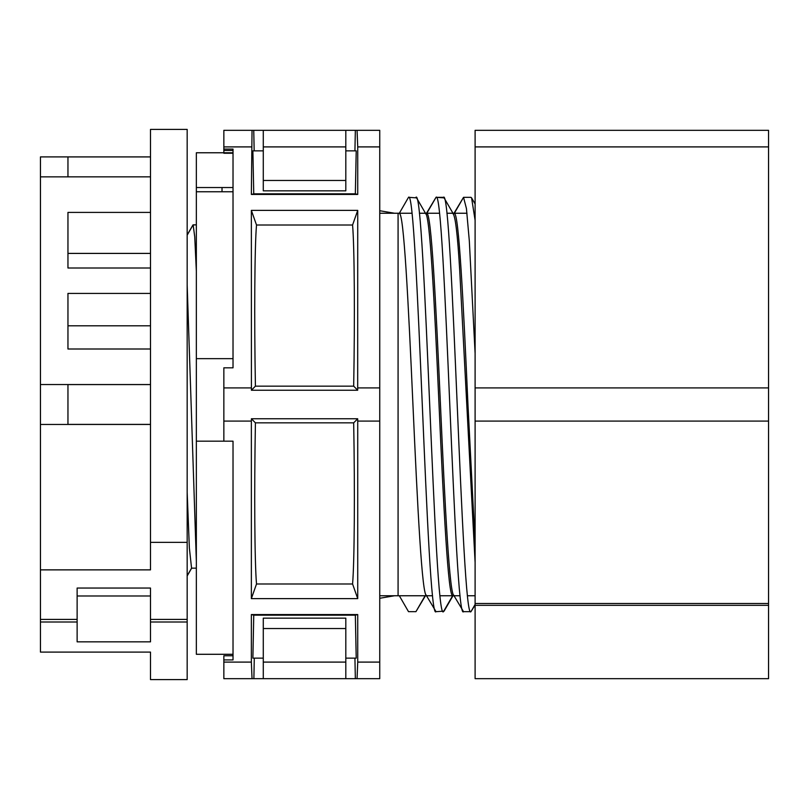 <?xml version="1.0" encoding="UTF-8"?>
<svg xmlns="http://www.w3.org/2000/svg" width="809" height="809" viewBox="0 0 809 809"><rect width="100%" height="100%" fill="white"/><g stroke="black" fill="none" stroke-linecap="round" stroke-linejoin="round"><path stroke-width="1.21" d="M233.022 187.536L196.344 187.536L196.344 152.77L233.022 152.77M233.022 191.753L196.344 191.753L196.344 187.536M379.745 595.758L432.572 595.758M439.985 595.758L460.078 595.758M467.491 595.758L475.105 595.758M475.105 213.242L474.408 213.242M466.995 213.242L446.892 213.242M439.479 213.242L419.386 213.242M411.973 213.242L379.745 213.242M222.02 191.753L222.02 187.536M187.172 234.984L192.947 224.993L196.071 224.831L193.129 224.831L187.172 235.146L193.129 224.831L194.736 236.794L196.344 271.096M475.105 543.719L467.956 404.5C463.375 302.435 458.784 210.876 454.203 213.485L463.537 197.325L470.949 197.325L471.586 197.871L475.105 220.27M475.105 605.041L470.949 611.675C461.777 624.497 452.605 184.503 443.443 197.325L436.021 197.325L426.828 213.242M187.172 575.755L191.561 568.151L196.344 568.151L191.561 568.151L187.172 575.755M399.322 595.758L408.515 611.675L415.927 611.675L425.119 595.758M453.475 214.112L444.08 197.871L436.031 197.325C445.193 184.503 454.365 624.497 463.537 611.675L470.949 611.675L475.105 604.475L470.949 611.675L463.537 611.675L453.505 594.908M233.022 153.245L223.85 153.245L223.85 150.454L233.022 150.454M263.279 150.858L252.883 150.858L253.753 193.847L251.356 194.443L252.034 130.32L355.343 130.32L354.929 150.858M254.289 658.142L253.874 678.68L379.745 678.68L379.745 662.096L357.73 662.096L357.062 678.68M263.279 662.096L263.279 628.542L345.807 628.542L345.807 662.096L263.279 662.096L263.279 678.68M345.807 628.542L345.807 618.157L263.279 618.157L263.279 628.542M345.807 678.68L345.807 662.096M263.279 180.458L263.279 190.843L345.807 190.843L345.807 180.458L263.279 180.458L263.279 146.904L345.807 146.904L345.807 130.32M263.279 130.32L263.279 146.904M345.807 146.904L345.807 180.458M426.019 214.051L436.021 197.325M415.927 611.675L425.928 594.949M454.203 213.485L463.537 197.325L453.536 214.051M453.444 594.949L444.08 611.129L436.031 611.675C426.859 624.497 417.687 184.503 408.515 197.325L416.564 197.871L425.959 214.092M196.344 441.178L196.344 654.289L233.022 654.289L233.022 441.178L196.344 441.178L196.344 358.65L233.022 358.65L233.022 367.822L233.022 149.068L223.85 149.068L223.85 146.904L251.356 146.904M196.344 358.65L196.344 191.753M379.745 598.276L394.549 595.758M426.687 595.515C422.106 598.124 417.525 506.565 412.934 404.5C408.353 302.435 403.772 210.876 399.181 213.485M454.203 595.515C449.622 598.124 445.031 506.565 440.45 404.5C435.859 302.435 431.278 210.876 426.697 213.485L436.031 197.325L443.443 197.325M425.261 213.485C429.842 210.876 434.433 302.435 439.014 404.5C443.605 506.565 448.186 598.124 452.777 595.515L443.443 611.675C434.271 624.497 425.099 184.503 415.927 197.325M475.105 562.467L459.724 270.59C457.54 233.74 455.224 214.698 452.767 213.485M256.514 583.987L352.572 583.987C354.433 562.781 354.929 491.589 353.685 422.844L255.411 422.844C254.168 491.589 254.653 562.781 256.514 583.987L251.356 598.62L357.73 598.62L357.73 421.084L357.689 418.759L251.407 418.759L255.411 422.844M352.572 225.013L256.514 225.013C254.653 246.219 254.168 317.411 255.411 386.156L353.685 386.156C354.929 317.411 354.433 246.219 352.572 225.013L357.73 210.38L251.356 210.38L251.407 390.241L255.411 386.156M253.753 130.32L254.168 150.858M399.322 213.242L408.515 197.325M470.949 197.325L463.537 197.325L470.949 197.325L463.537 197.325L466.429 208.53L469.321 240.94L475.105 353.412M40.45 241.011L40.45 401.931M394.549 213.242L379.745 210.724M253.874 678.68L223.85 678.68L223.85 659.932L233.022 659.932L233.022 441.178M223.85 659.932L223.85 655.755L233.022 655.755M223.85 150.454L223.85 149.068M223.85 441.178L223.85 367.822L233.022 367.822M379.745 662.096L379.745 130.32L355.343 130.32M252.034 130.32L223.85 130.32L223.85 146.904M354.929 658.142L355.343 678.68M379.745 146.904L357.73 146.904L357.062 130.32M253.753 193.847L355.343 193.847L357.73 194.443L357.73 146.904M357.73 194.443L251.356 194.443M223.85 387.916L251.356 387.916M357.73 210.38L357.689 390.241L251.407 390.241M379.745 387.916L357.73 387.916M379.745 421.084L357.73 421.084M223.85 421.084L251.356 421.084L251.356 598.62M223.85 662.096L251.356 662.096L251.356 614.557L357.73 614.557L357.73 662.096M425.999 594.908L436.031 611.675M357.73 614.557L355.343 615.153L253.753 615.153L251.356 614.557M252.034 678.68L251.356 662.096M345.807 150.858L356.213 150.858L355.343 193.847M196.344 561.072L187.172 284.99M345.807 658.142L356.213 658.142L355.343 615.153M253.753 615.153L252.883 658.142L263.279 658.142M187.172 492.448L189.367 547.976L191.561 568.151M251.356 421.084L251.407 418.759M357.689 390.241L353.685 386.156M251.356 210.38L256.514 225.013M357.73 598.62L352.572 583.987M357.689 418.759L353.685 422.844M475.105 605.324L475.105 678.68L768.55 678.68L768.55 387.916L475.105 387.916L475.105 605.324L768.55 605.324M768.55 146.904L768.55 130.32L475.105 130.32L475.105 146.904L768.55 146.904L768.55 387.916M475.105 146.904L475.105 387.916M475.105 603.494L768.55 603.494M475.105 421.084L768.55 421.084M77.128 619.411L40.45 619.411L40.45 569.87L150.494 569.87L150.494 542.354L187.172 542.354L187.172 129.4L150.494 129.4L150.494 156.906L40.45 156.906L40.45 176.858L150.494 176.858L150.494 384.548L40.45 384.548L40.45 176.858M187.172 542.354L187.172 679.6L150.494 679.6L150.494 652.094L40.45 652.094L40.45 622.01L77.128 622.01M77.128 588.052L150.494 588.052L150.494 595.99L77.128 595.99L77.128 588.052M150.494 619.411L187.172 619.411M40.45 569.87L40.45 424.452L150.494 424.452L150.494 542.354M40.45 424.452L40.45 384.548M67.956 424.401L150.494 424.401L150.494 384.588L67.956 384.588L67.956 424.401M67.956 176.837L150.494 176.837L150.494 156.926L67.956 156.926L67.956 176.837L67.956 156.926M40.45 619.411L40.45 622.01M150.494 622.01L187.172 622.01M150.494 679.6L187.172 679.6M150.494 595.99L150.494 641.84L77.128 641.84L77.128 595.99M150.494 212.403L67.956 212.403L67.956 268.001L150.494 268.001M150.494 293.414L67.956 293.414L67.956 349.003L150.494 349.003M67.956 268.001L67.956 253.409L150.494 253.409M67.956 349.003L67.956 325.805L150.494 325.805M398.079 213.485L398.079 595.515M191.662 568.151L187.172 575.927M471.586 197.871L475.105 203.959"/></g></svg>
